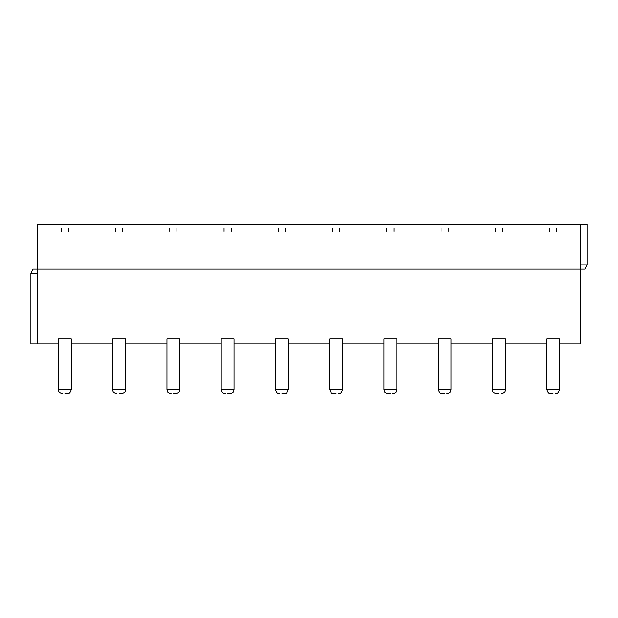 <?xml version="1.0" encoding="UTF-8"?>
<svg xmlns="http://www.w3.org/2000/svg" width="618" height="618" viewBox="0 0 618 618"><rect width="100%" height="100%" fill="white"/><g stroke="black" fill="none" stroke-linecap="round" stroke-linejoin="round"><path stroke-width="0.93" d="M383.971 343.886L383.971 389.456L396.787 389.456L396.787 338.903L383.971 338.903L383.971 343.886L342.534 343.886L342.534 338.903L329.718 338.903L329.718 343.886L288.282 343.886L288.282 338.903L275.466 338.903L275.466 343.886L234.029 343.886L234.029 338.903L221.213 338.903L221.213 343.886L179.776 343.886L179.776 338.903L166.96 338.903L166.96 343.886L125.524 343.886L125.524 338.903L112.708 338.903L112.708 343.886L71.271 343.886L71.271 338.903L58.455 338.903L58.455 343.886L30.9 343.886L30.9 273.403L37.737 273.403M396.787 343.886L438.224 343.886L438.224 389.456L451.04 389.456L451.04 343.886L492.476 343.886L492.476 389.456L505.292 389.456L505.292 343.886L546.729 343.886L546.729 389.456L559.545 389.456L559.545 343.886L580.263 343.886L580.263 269.131L37.737 269.131L37.737 343.886M587.1 264.859L587.1 224.272L580.263 224.272L580.263 269.131L584.968 269.131L587.1 264.859L580.263 264.859M580.263 224.272L37.737 224.272L37.737 269.131L33.032 269.131L30.9 273.403M390.383 393.728L388.243 393.728L390.383 393.728M451.04 343.886L451.04 338.903L438.224 338.903L438.224 343.886M505.292 343.886L505.292 338.903L492.476 338.903L492.476 343.886M559.545 343.886L559.545 338.903L546.729 338.903L546.729 343.886M336.13 393.728L333.99 393.728L336.13 393.728M281.87 393.728L284.01 393.728L281.87 393.728M553.141 393.728L551.001 393.728L553.141 393.728M498.888 393.728L496.748 393.728L498.888 393.728M444.636 393.728L442.496 393.728L444.636 393.728M119.112 393.728L121.252 393.728L119.112 393.728M64.859 393.728L66.999 393.728L64.859 393.728M227.617 393.728L229.757 393.728L227.617 393.728M173.364 393.728L175.504 393.728L173.364 393.728M278.316 231.395L278.309 228.444M285.431 228.444L285.431 231.395M332.569 231.395L332.561 228.444M339.691 228.444L339.684 231.395M386.822 231.395L386.822 228.444M393.944 228.444L393.936 231.395M441.074 231.395L441.074 228.444M448.197 228.444L448.189 231.395M495.327 231.395L495.327 228.444M502.449 228.444L502.442 231.395M549.58 231.395L549.58 228.444M556.702 228.444L556.702 231.395M224.064 231.395L224.056 228.444M231.178 228.444L231.178 231.395M169.811 231.395L169.803 228.444M176.926 228.444L176.926 231.395M61.298 231.395L61.298 228.444M68.42 228.444L68.42 231.395M115.558 231.395L115.551 228.444M122.673 228.444L122.673 231.395M329.718 343.886L329.718 389.456L342.534 389.456L342.534 343.886M275.466 343.886L275.466 389.456L288.282 389.456L288.282 343.886M112.708 343.886L112.708 389.456L125.524 389.456L125.524 343.886M58.455 343.886L58.455 389.456L71.271 389.456L71.271 343.886M221.213 343.886L221.213 389.456L234.029 389.456L234.029 343.886M166.96 343.886L166.96 389.456L179.776 389.456L179.776 343.886M383.971 389.456C384.574 390.777 383.067 392.283 388.243 393.728M396.787 389.456C396.192 390.777 397.698 392.283 392.515 393.728M342.534 389.456C341.785 392.5 340.363 393.921 338.262 393.728M329.718 389.456C330.468 392.5 331.889 393.921 333.99 393.728M288.282 389.456C287.532 392.5 286.111 393.921 284.01 393.728M275.466 389.456C276.215 392.5 277.636 393.921 279.738 393.728M559.545 389.456C558.796 392.5 557.374 393.921 555.273 393.728M546.729 389.456C547.478 392.5 548.9 393.921 551.001 393.728M505.292 389.456C504.697 390.777 506.204 392.283 501.02 393.728M492.476 389.456C493.079 390.777 491.573 392.283 496.748 393.728M451.04 389.456C450.445 390.777 451.951 392.283 446.768 393.728M438.224 389.456C438.973 392.5 440.395 393.921 442.496 393.728M125.524 389.456C124.921 390.777 126.427 392.283 121.252 393.728M112.708 389.456C113.303 390.777 111.796 392.283 116.98 393.728M71.271 389.456C70.522 392.5 69.1 393.921 66.999 393.728M58.455 389.456C59.05 390.777 57.544 392.283 62.727 393.728M234.029 389.456C233.426 390.777 234.933 392.283 229.757 393.728M221.213 389.456C221.962 392.5 223.384 393.921 225.485 393.728M179.776 389.456C179.174 390.777 180.68 392.283 175.504 393.728M166.96 389.456C167.555 390.777 166.049 392.283 171.232 393.728"/></g></svg>
